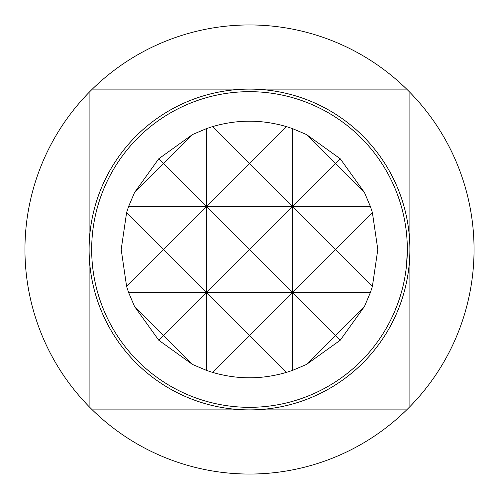 <?xml version="1.0" encoding="UTF-8"?>
<svg xmlns="http://www.w3.org/2000/svg" width="499" height="499" viewBox="0 0 499 499"><rect width="100%" height="100%" fill="white"/><g stroke="black" fill="none" stroke-linecap="round" stroke-linejoin="round"><path stroke-width="0.75" d="M126.609 286.42L121.188 249.5L126.609 212.58L128.599 206.517L134.524 192.533L158.769 158.769L192.533 134.524L206.517 128.599L212.58 126.609C237.193 119.398 261.807 119.398 286.42 126.609L292.483 128.599L306.467 134.524L335.471 163.529L292.483 206.517L249.5 163.529L206.517 206.517L249.5 249.5L206.517 292.483L249.5 335.471L292.483 292.483L128.599 292.483L126.609 286.42L206.517 206.517L163.529 163.529L134.524 192.533M372.391 286.42L335.471 249.5L372.391 212.58L377.812 249.5L372.391 286.42L370.401 292.483L364.476 306.467L340.231 340.231L306.467 364.476L292.483 370.401L286.42 372.391C261.807 379.602 237.193 379.602 212.58 372.391L206.517 370.401L192.533 364.476L158.769 340.231L134.524 306.467L128.599 292.483M407.327 249.5A157.827 157.827 0 0 0 249.5 91.673A157.827 157.827 0 0 0 91.673 249.5A157.827 157.827 0 0 0 249.5 407.327A157.827 157.827 0 0 0 407.327 249.5M474.05 249.5A224.55 224.55 0 0 0 409.891 92.346L409.891 249.5A160.391 160.391 0 0 1 249.5 409.891A160.391 160.391 0 0 1 89.109 249.5A160.391 160.391 0 0 1 249.5 89.109A160.391 160.391 0 0 1 409.891 249.5L409.891 406.654A224.55 224.55 0 0 0 474.05 249.5M89.109 92.346A224.55 224.55 0 0 0 89.109 406.654L89.109 92.346A224.55 224.55 0 0 1 92.346 89.109L406.654 89.109A224.55 224.55 0 0 0 92.346 89.109L406.654 89.109A224.55 224.55 0 0 1 409.891 92.346L409.891 406.654A224.55 224.55 0 0 1 406.654 409.891L92.346 409.891A224.55 224.55 0 0 0 406.654 409.891L92.346 409.891A224.55 224.55 0 0 1 89.109 406.654L89.109 92.346M397.753 195.358L399.156 199.388M392.725 183.202L393.599 185.117M406.866 237.418L407.178 242.676M404.358 219.049L404.552 220.028M404.851 221.662L405.712 226.976M407.028 239.794L407.14 241.847M407.221 243.762L407.315 247.685M398.383 301.876L398.227 302.313M398.096 302.681L395.807 308.688M407.327 249.905L406.978 260.016M407.327 249.768L406.56 265.063M398.083 302.725L394.397 312.062M406.099 229.846L406.61 234.493M406.885 237.724L407.315 247.367M370.401 292.483L292.483 292.483L249.5 249.5L292.483 206.517L128.599 206.517M212.58 126.609L249.5 163.529L286.42 126.609M286.42 372.391L249.5 335.471L212.58 372.391M364.476 192.533L335.471 163.529L340.231 158.769L364.476 192.533L370.401 206.517L292.483 206.517L335.471 249.5L292.483 292.483L335.471 335.471L364.476 306.467M370.401 206.517L372.391 212.58M306.467 134.524L340.231 158.769M340.231 340.231L335.471 335.471L306.467 364.476M134.524 306.467L163.529 335.471L206.517 292.483L126.609 212.58M158.769 158.769L163.529 163.529L192.533 134.524M192.533 364.476L163.529 335.471L158.769 340.231M292.483 128.599L292.483 370.401M206.517 128.599L206.517 370.401M406.092 229.808L406.373 232.197"/></g></svg>
